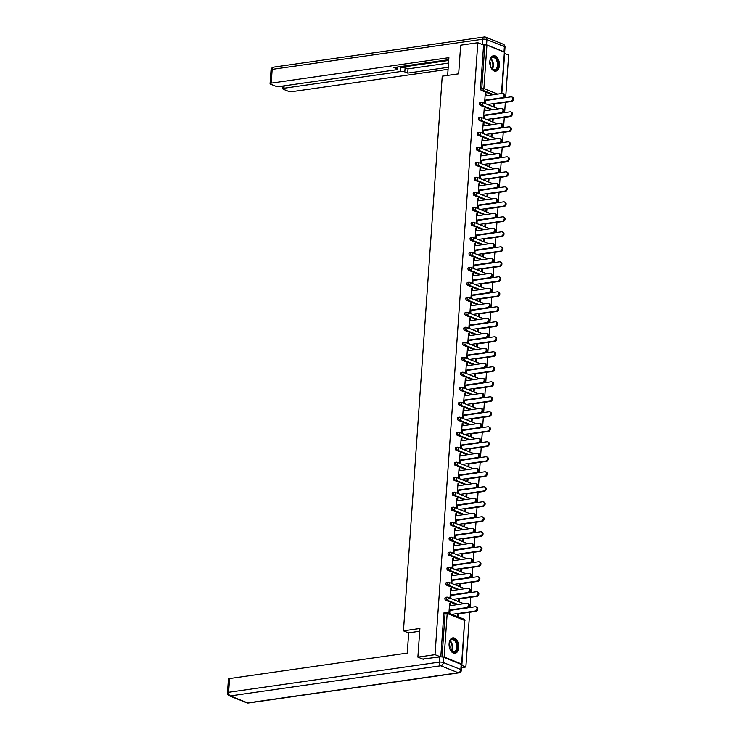 <?xml version="1.0" encoding="UTF-8"?>
<svg xmlns="http://www.w3.org/2000/svg" width="740" height="740" viewBox="0 0 740 740"><rect width="100%" height="100%" fill="white"/><g stroke="black" fill="none" stroke-linecap="round" stroke-linejoin="round"><path stroke-width="1.11" d="M458.726 647.537A7.788 4.764 81.8 0 0 452.806 637.899A7.788 4.764 81.8 0 0 449.097 643.68A7.788 4.764 81.8 0 0 455.017 653.318A7.788 4.764 81.8 0 0 458.726 647.537M499.435 65.379A7.788 4.764 81.8 0 0 493.515 55.741A7.788 4.764 81.8 0 0 489.806 61.522A7.788 4.764 81.8 0 0 495.726 71.16A7.788 4.764 81.8 0 0 499.435 65.379M461.64 667.637L465.867 667.027L469.697 612.258M470.029 607.485L470.742 597.254M471.075 592.49L471.787 582.26M472.129 577.496L472.842 567.265M473.175 562.502L473.887 552.271M474.22 547.508L474.941 537.277M475.274 532.504L475.987 522.274M476.32 517.51L477.032 507.279M477.365 502.516L478.086 492.285M478.419 487.521L479.132 477.291M479.465 472.527L480.177 462.296M480.51 457.524L481.231 447.293M481.564 442.529L482.276 432.299M482.61 427.535L483.331 417.305M483.664 412.541L484.376 402.31M484.709 397.537L485.421 387.316M485.755 382.543L486.476 372.312M486.809 367.549L487.521 357.318M487.854 352.555L488.566 342.324M488.899 337.56L489.621 327.33M489.954 322.557L490.666 312.336M490.999 307.562L491.712 297.332M492.045 292.568L492.766 282.338M493.099 277.574L493.811 267.344M494.144 262.58L494.866 252.349M495.199 247.576L495.911 237.346M496.244 232.582L496.956 222.352M497.289 217.588L498.011 207.357M498.344 202.594L499.056 192.363M499.389 187.599L500.101 177.369M500.434 172.596L501.156 162.365M501.489 157.602L502.201 147.371M502.534 142.607L503.246 132.377M503.579 127.613L504.301 117.383M504.634 112.619L505.346 102.388M505.679 97.615L508.658 55.075L504.634 53.456M423.243 659.285L417.878 657.139L419.885 628.491L403.448 630.841L408.665 632.931M403.448 630.841L442.233 76.174L458.671 73.824L460.668 45.177L477.818 42.717L483.581 45.029L480.538 88.578L481.786 88.393L484.839 44.853L483.581 45.029M484.839 44.853L486.929 45.057L504.708 52.318L501.831 93.508M417.878 657.139L435.018 654.678L477.818 42.717M465.867 667.027L461.788 665.399M461.519 664.511L461.594 664.002L444.139 657.009L441.392 656.907M440.522 656.88L435.018 654.678M485.625 100.113L485.431 102.934L484.626 102.62L485.264 93.481L486.069 93.804L485.237 93.925M493.432 103.656L493.266 106.079L494.061 106.394L494.237 103.979M485.93 95.784L486.069 93.804M456.839 604.719L445.711 600.26A1.499 0.916 -98.2 0 1 444.888 598.447A1.499 0.916 -98.2 0 1 445.6 597.337L446.849 597.152A1.499 0.916 -98.2 0 1 447.164 597.199A1.499 1.119 -68.2 0 1 447.617 597.245A1.499 1.499 0 0 0 446.849 597.152A1.499 0.916 -98.2 0 0 446.137 598.262A1.499 0.916 81.8 0 0 446.96 600.075L445.711 600.26M440.8 656.88L443.834 613.442A1.499 0.916 -98.2 0 1 444.546 612.332L445.804 612.147A1.499 0.916 -98.2 0 1 446.109 612.193A1.499 1.119 -68.2 0 1 446.572 612.239A1.499 1.499 0 0 0 445.804 612.147A1.499 0.916 -98.2 0 0 445.092 613.266L443.834 613.442M492.488 94.85L481.361 90.391A1.499 0.916 -98.2 0 1 480.538 88.578M451.326 590.659L451.465 588.679L450.66 588.356L450.022 597.495L450.827 597.809L451.021 594.988M458.828 598.53L458.661 600.945L459.457 601.269L459.632 598.854M458.93 574.721L447.802 570.263A1.499 0.916 -98.2 0 1 446.979 568.449A1.499 0.916 -98.2 0 1 447.691 567.34L448.949 567.164A1.499 0.916 -98.2 0 1 449.263 567.201A1.499 1.119 -68.2 0 1 449.717 567.256A1.499 1.499 0 0 0 448.949 567.164A1.499 0.916 -98.2 0 0 448.237 568.274A1.499 0.916 81.8 0 0 449.06 570.087L447.802 570.263M453.426 560.67L453.565 558.691L452.76 558.367L452.121 567.497L452.926 567.821L453.121 564.99M460.928 568.533L460.752 570.956L461.557 571.28L461.723 568.857M461.029 544.732L449.901 540.274A1.499 0.916 -98.2 0 1 449.078 538.461A1.499 0.916 -98.2 0 1 449.791 537.351L451.039 537.166A1.499 0.916 -98.2 0 1 451.354 537.212A1.499 1.119 -68.2 0 1 451.816 537.259A1.499 1.499 0 0 0 451.039 537.166A1.499 0.916 -98.2 0 0 450.327 538.285A1.499 0.916 81.8 0 0 451.15 540.098L449.901 540.274M455.516 530.673L455.655 528.693L454.86 528.369L454.221 537.508L455.017 537.823L455.22 535.002M463.018 538.544L462.852 540.968L463.656 541.282L463.823 538.868M463.129 514.735L452.001 510.286A1.499 0.916 -98.2 0 1 451.178 508.473A1.499 0.916 -98.2 0 1 451.89 507.353L453.139 507.178A1.499 0.916 -98.2 0 1 453.454 507.215A1.499 1.119 -68.2 0 1 453.907 507.27A1.499 1.499 0 0 0 453.139 507.178A1.499 0.916 -98.2 0 0 452.427 508.288A1.499 0.916 81.8 0 0 453.25 510.101L452.001 510.286M457.616 500.684L457.755 498.704L456.95 498.381L456.312 507.51L457.117 507.834L457.311 505.004M465.118 508.556L464.951 510.97L465.756 511.294L465.923 508.87M465.229 484.746L454.101 480.288A1.499 0.916 -98.2 0 1 453.269 478.475A1.499 0.916 -98.2 0 1 453.981 477.365L455.239 477.189A1.499 0.916 -98.2 0 1 455.553 477.226A1.499 1.119 -68.2 0 1 456.007 477.282A1.499 1.499 0 0 0 455.239 477.189A1.499 0.916 -98.2 0 0 454.526 478.299A1.499 0.916 81.8 0 0 455.35 480.112L454.101 480.288M459.716 470.686L459.855 468.707L459.05 468.392L458.411 477.522L459.216 477.846L459.411 475.015M467.218 478.558L467.051 480.982L467.846 481.296L468.022 478.882M467.319 454.758L456.192 450.299A1.499 0.916 -98.2 0 1 455.368 448.486A1.499 0.916 -98.2 0 1 456.081 447.376L457.339 447.191A1.499 0.916 -98.2 0 1 457.644 447.238A1.499 1.119 -68.2 0 1 458.106 447.284A1.499 1.499 0 0 0 457.339 447.191A1.499 0.916 -98.2 0 0 456.626 448.301A1.499 0.916 81.8 0 0 457.45 450.114L456.192 450.299M461.815 440.698L461.954 438.718L461.15 438.394L460.511 447.524L461.307 447.848L461.51 445.027M469.317 448.57L469.142 450.984L469.946 451.308L470.113 448.884M469.419 424.76L458.291 420.302A1.499 0.916 -98.2 0 1 457.468 418.489A1.499 0.916 -98.2 0 1 458.18 417.379L459.429 417.203A1.499 0.916 -98.2 0 1 459.743 417.24A1.499 1.119 -68.2 0 1 460.206 417.295A1.499 1.499 0 0 0 459.429 417.203A1.499 0.916 -98.2 0 0 458.717 418.313A1.499 0.916 81.8 0 0 459.54 420.126L458.291 420.302M463.906 410.709L464.045 408.73L463.249 408.406L462.611 417.536L463.407 417.86L463.61 415.029M471.408 418.572L471.241 420.995L472.046 421.319L472.213 418.896M471.519 394.772L460.391 390.313A1.499 0.916 -98.2 0 1 459.568 388.5A1.499 0.916 -98.2 0 1 460.28 387.39L461.529 387.205A1.499 0.916 -98.2 0 1 461.843 387.251A1.499 1.119 -68.2 0 1 462.296 387.298A1.499 1.499 0 0 0 461.529 387.205A1.499 0.916 -98.2 0 0 460.817 388.324A1.499 0.916 81.8 0 0 461.64 390.137L460.391 390.313M466.006 380.712L466.144 378.732L465.34 378.408L464.702 387.547L465.506 387.862L465.7 385.041M473.507 388.583L473.341 391.007L474.146 391.321L474.312 388.907M473.618 364.774L462.482 360.325A1.499 0.916 -98.2 0 1 461.658 358.512A1.499 0.916 -98.2 0 1 462.371 357.392L463.629 357.216A1.499 0.916 -98.2 0 1 463.943 357.254A1.499 1.119 -68.2 0 1 464.396 357.309A1.499 1.499 0 0 0 463.629 357.216A1.499 0.916 -98.2 0 0 462.916 358.327A1.499 0.916 81.8 0 0 463.74 360.139L462.482 360.325M468.106 350.723L468.244 348.743L467.44 348.42L466.801 357.55L467.606 357.873L467.8 355.043M475.607 358.586L475.441 361.009L476.236 361.333L476.412 358.909M475.709 334.785L464.581 330.327A1.499 0.916 -98.2 0 1 463.758 328.514A1.499 0.916 -98.2 0 1 464.47 327.404L465.728 327.219A1.499 0.916 -98.2 0 1 466.034 327.265A1.499 1.119 -68.2 0 1 466.496 327.311A1.499 1.499 0 0 0 465.728 327.219A1.499 0.916 -98.2 0 0 465.007 328.338A1.499 0.916 81.8 0 0 465.839 330.151L464.581 330.327M470.196 320.725L470.335 318.746L469.539 318.431L468.901 327.561L469.697 327.885L469.9 325.054M477.707 328.597L477.531 331.021L478.336 331.335L478.502 328.921M477.809 304.797L466.681 300.338A1.499 0.916 -98.2 0 1 465.858 298.525A1.499 0.916 -98.2 0 1 466.57 297.406L467.819 297.23A1.499 0.916 -98.2 0 1 468.133 297.276A1.499 1.119 -68.2 0 1 468.587 297.323A1.499 1.499 0 0 0 467.819 297.23A1.499 0.916 -98.2 0 0 467.107 298.34A1.499 0.916 81.8 0 0 467.93 300.153L466.681 300.338M472.296 290.737L472.435 288.757L471.63 288.433L470.992 297.563L471.796 297.887L472 295.066M479.798 298.608L479.631 301.023L480.436 301.346L480.602 298.923M479.909 274.799L468.781 270.341A1.499 0.916 -98.2 0 1 467.957 268.528A1.499 0.916 -98.2 0 1 468.67 267.418L469.918 267.242A1.499 0.916 -98.2 0 1 470.233 267.279A1.499 1.119 -68.2 0 1 470.686 267.334A1.499 1.499 0 0 0 469.918 267.242A1.499 0.916 -98.2 0 0 469.206 268.352A1.499 0.916 81.8 0 0 470.029 270.165L468.781 270.341M474.396 260.739L474.534 258.76L473.73 258.445L473.091 267.575L473.896 267.899L474.09 265.068M481.897 268.611L481.731 271.034L482.526 271.358L482.702 268.935M482.008 244.811L470.871 240.352A1.499 0.916 -98.2 0 1 470.048 238.539A1.499 0.916 -98.2 0 1 470.76 237.429L472.018 237.244A1.499 0.916 -98.2 0 1 472.333 237.29A1.499 1.119 -68.2 0 1 472.786 237.337A1.499 1.499 0 0 0 472.018 237.244A1.499 0.916 -98.2 0 0 471.306 238.363A1.499 0.916 81.8 0 0 472.129 240.167L470.871 240.352M476.495 230.751L476.634 228.771L475.829 228.447L475.191 237.586L475.996 237.901L476.19 235.079M483.997 238.622L483.83 241.036L484.626 241.36L484.793 238.946M484.099 214.813L472.971 210.354A1.499 0.916 -98.2 0 1 472.148 208.551A1.499 0.916 -98.2 0 1 472.86 207.431L474.109 207.256A1.499 0.916 -98.2 0 1 474.423 207.293A1.499 1.119 -68.2 0 1 474.886 207.348A1.499 1.499 0 0 0 474.109 207.256A1.499 0.916 -98.2 0 0 473.397 208.365A1.499 0.916 81.8 0 0 474.229 210.179L472.971 210.354M478.586 200.762L478.724 198.783L477.929 198.459L477.291 207.589L478.086 207.912L478.29 205.082M486.097 208.625L485.921 211.048L486.726 211.372L486.892 208.948M486.199 184.824L475.071 180.366A1.499 0.916 -98.2 0 1 474.248 178.553A1.499 0.916 -98.2 0 1 474.96 177.443L476.209 177.258A1.499 0.916 -98.2 0 1 476.523 177.304A1.499 1.119 -68.2 0 1 476.976 177.35A1.499 1.499 0 0 0 476.209 177.258A1.499 0.916 -98.2 0 0 475.496 178.377A1.499 0.916 81.8 0 0 476.32 180.19L475.071 180.366M480.685 170.764L480.824 168.785L480.02 168.47L479.381 177.6L480.186 177.915L480.38 175.093M488.187 178.636L488.021 181.06L488.826 181.374L488.992 178.96M488.298 154.827L477.171 150.377A1.499 0.916 -98.2 0 1 476.338 148.564A1.499 0.916 -98.2 0 1 477.06 147.445L478.308 147.269A1.499 0.916 -98.2 0 1 478.623 147.306A1.499 1.119 -68.2 0 1 479.076 147.362A1.499 1.499 0 0 0 478.308 147.269A1.499 0.916 -98.2 0 0 477.596 148.379A1.499 0.916 81.8 0 0 478.419 150.192L477.171 150.377M482.785 140.776L482.924 138.796L482.119 138.472L481.481 147.602L482.286 147.926L482.48 145.096M490.287 148.648L490.121 151.062L490.916 151.386L491.092 148.962M490.389 124.838L479.261 120.379A1.499 0.916 -98.2 0 1 478.438 118.567A1.499 0.916 -98.2 0 1 479.15 117.457L480.408 117.281A1.499 0.916 -98.2 0 1 480.723 117.318A1.499 1.119 -68.2 0 1 481.176 117.373A1.499 1.499 0 0 0 480.408 117.281A1.499 0.916 -98.2 0 0 479.696 118.391A1.499 0.916 81.8 0 0 480.519 120.204L479.261 120.379M484.885 110.778L485.024 108.799L484.219 108.484L483.581 117.614L484.385 117.938L484.58 115.107M492.387 118.65L492.211 121.073L493.016 121.397L493.182 118.974M491.443 109.844L480.316 105.385A1.499 0.916 -98.2 0 1 479.492 103.572A1.499 0.916 -98.2 0 1 480.204 102.462L481.453 102.277A1.499 0.916 -98.2 0 1 481.768 102.324A1.499 1.119 -68.2 0 1 482.221 102.37A1.499 1.499 0 0 0 481.453 102.277A1.499 0.916 -98.2 0 0 480.741 103.397A1.499 0.916 81.8 0 0 481.564 105.21L480.316 105.385M491.332 133.644L491.166 136.067L491.971 136.391L492.137 133.968M483.83 125.781L483.969 123.802L483.174 123.478L482.526 132.608L483.331 132.932L483.535 130.101M489.344 139.832L478.216 135.374A1.499 0.916 -98.2 0 1 477.393 133.561A1.499 0.916 -98.2 0 1 478.105 132.451L479.354 132.275A1.499 0.916 -98.2 0 1 479.668 132.312A1.499 1.119 -68.2 0 1 480.121 132.368A1.499 1.499 0 0 0 479.354 132.275A1.499 0.916 -98.2 0 0 478.641 133.385A1.499 0.916 81.8 0 0 479.465 135.198L478.216 135.374M489.242 163.642L489.066 166.056L489.871 166.38L490.037 163.965M481.74 155.77L481.87 153.791L481.074 153.467L480.436 162.606L481.231 162.92L481.435 160.099M487.244 169.83L476.116 165.371A1.499 0.916 -98.2 0 1 475.293 163.559A1.499 0.916 -98.2 0 1 476.005 162.449L477.263 162.263A1.499 0.916 -98.2 0 1 477.568 162.31A1.499 1.119 -68.2 0 1 478.031 162.356A1.499 1.499 0 0 0 477.263 162.263A1.499 0.916 -98.2 0 0 476.551 163.374A1.499 0.916 81.8 0 0 477.374 165.187L476.116 165.371M487.142 193.63L486.976 196.054L487.771 196.378L487.947 193.954M479.64 185.758L479.779 183.779L478.974 183.465L478.336 192.594L479.141 192.918L479.335 190.088M485.153 199.819L474.026 195.36A1.499 0.916 -98.2 0 1 473.193 193.547A1.499 0.916 -98.2 0 1 473.905 192.437L475.163 192.261A1.499 0.916 -98.2 0 1 475.478 192.298A1.499 1.119 -68.2 0 1 475.931 192.354A1.499 1.499 0 0 0 475.163 192.261A1.499 0.916 -98.2 0 0 474.451 193.371A1.499 0.916 81.8 0 0 475.274 195.184L474.026 195.36M485.042 223.628L484.876 226.042L485.68 226.366L485.847 223.942M477.541 215.756L477.679 213.777L476.875 213.453L476.236 222.583L477.041 222.906L477.235 220.085M483.054 229.807L471.926 225.358A1.499 0.916 -98.2 0 1 471.103 223.545A1.499 0.916 -98.2 0 1 471.815 222.426L473.064 222.25A1.499 0.916 -98.2 0 1 473.378 222.287A1.499 1.119 -68.2 0 1 473.831 222.342A1.499 1.499 0 0 0 473.064 222.25A1.499 0.916 -98.2 0 0 472.351 223.36A1.499 0.916 81.8 0 0 473.175 225.173L471.926 225.358M482.943 253.617L482.776 256.04L483.581 256.354L483.747 253.94M475.441 245.745L475.579 243.765L474.784 243.451L474.146 252.581L474.941 252.904L475.145 250.074M480.954 259.805L469.826 255.346A1.499 0.916 -98.2 0 1 469.003 253.533A1.499 0.916 -98.2 0 1 469.715 252.423L470.964 252.238A1.499 0.916 -98.2 0 1 471.278 252.285A1.499 1.119 -68.2 0 1 471.741 252.331A1.499 1.499 0 0 0 470.964 252.238A1.499 0.916 -98.2 0 0 470.252 253.357A1.499 0.916 81.8 0 0 471.075 255.171L469.826 255.346M480.852 283.605L480.676 286.029L481.481 286.352L481.648 283.929M473.35 275.743L473.489 273.763L472.684 273.439L472.046 282.569L472.851 282.893L473.045 280.062M478.854 289.793L467.726 285.335A1.499 0.916 -98.2 0 1 466.903 283.531A1.499 0.916 -98.2 0 1 467.615 282.412L468.873 282.236A1.499 0.916 -98.2 0 1 469.188 282.273A1.499 1.119 -68.2 0 1 469.641 282.329A1.499 1.499 0 0 0 468.873 282.236A1.499 0.916 -98.2 0 0 468.161 283.346A1.499 0.916 81.8 0 0 468.984 285.159L467.726 285.335M478.752 313.603L478.586 316.026L479.381 316.341L479.557 313.927M471.25 305.731L471.389 303.752L470.585 303.428L469.946 312.567L470.751 312.881L470.945 310.06M476.763 319.791L465.636 315.332A1.499 0.916 -98.2 0 1 464.803 313.519A1.499 0.916 -98.2 0 1 465.525 312.41L466.774 312.225A1.499 0.916 -98.2 0 1 467.088 312.271A1.499 1.119 -68.2 0 1 467.541 312.317A1.499 1.499 0 0 0 466.774 312.225A1.499 0.916 -98.2 0 0 466.061 313.344A1.499 0.916 81.8 0 0 466.885 315.157L465.636 315.332M476.652 343.591L476.486 346.015L477.291 346.339L477.457 343.915M469.151 335.729L469.289 333.74L468.485 333.425L467.846 342.555L468.651 342.879L468.846 340.049M474.664 349.779L463.536 345.321A1.499 0.916 -98.2 0 1 462.713 343.508A1.499 0.916 -98.2 0 1 463.425 342.398L464.674 342.222A1.499 0.916 -98.2 0 1 464.988 342.259A1.499 1.119 -68.2 0 1 465.442 342.315A1.499 1.499 0 0 0 464.674 342.222A1.499 0.916 -98.2 0 0 463.962 343.332A1.499 0.916 81.8 0 0 464.785 345.145L463.536 345.321M474.562 373.589L474.386 376.003L475.191 376.327L475.358 373.904M467.051 365.717L467.19 363.738L466.394 363.414L465.756 372.544L466.552 372.868L466.755 370.046M472.564 379.777L461.436 375.319A1.499 0.916 -98.2 0 1 460.613 373.506A1.499 0.916 -98.2 0 1 461.325 372.387L462.574 372.211A1.499 0.916 -98.2 0 1 462.889 372.257A1.499 1.119 -68.2 0 1 463.351 372.303A1.499 1.499 0 0 0 462.574 372.211A1.499 0.916 -98.2 0 0 461.862 373.321A1.499 0.916 81.8 0 0 462.694 375.134L461.436 375.319M472.462 403.578L472.286 406.001L473.091 406.315L473.258 403.901M464.961 395.706L465.099 393.726L464.295 393.412L463.656 402.542L464.461 402.865L464.655 400.035M470.474 409.766L459.337 405.307A1.499 0.916 -98.2 0 1 458.513 403.494A1.499 0.916 -98.2 0 1 459.226 402.384L460.483 402.209A1.499 0.916 -98.2 0 1 460.798 402.246A1.499 1.119 -68.2 0 1 461.251 402.292A1.499 1.499 0 0 0 460.483 402.209A1.499 0.916 -98.2 0 0 459.771 403.319A1.499 0.916 81.8 0 0 460.595 405.132L459.337 405.307M470.363 433.575L470.196 435.99L470.992 436.313L471.167 433.89M462.861 425.704L463 423.724L462.195 423.4L461.557 432.53L462.361 432.854L462.556 430.023M468.374 439.754L457.246 435.305A1.499 0.916 -98.2 0 1 456.423 433.492A1.499 0.916 -98.2 0 1 457.135 432.373L458.384 432.197A1.499 0.916 -98.2 0 1 458.698 432.234A1.499 1.119 -68.2 0 1 459.151 432.289A1.499 1.499 0 0 0 458.384 432.197A1.499 0.916 -98.2 0 0 457.671 433.307A1.499 0.916 81.8 0 0 458.495 435.12L457.246 435.305M468.263 463.564L468.096 465.987L468.901 466.302L469.068 463.888M460.761 455.692L460.9 453.713L460.095 453.389L459.457 462.528L460.262 462.842L460.456 460.021M466.274 469.752L455.146 465.293A1.499 0.916 -98.2 0 1 454.323 463.481A1.499 0.916 -98.2 0 1 455.035 462.371L456.284 462.186A1.499 0.916 -98.2 0 1 456.599 462.232A1.499 1.119 -68.2 0 1 457.052 462.278A1.499 1.499 0 0 0 456.284 462.186A1.499 0.916 -98.2 0 0 455.572 463.305A1.499 0.916 81.8 0 0 456.395 465.118L455.146 465.293M466.172 493.552L465.996 495.976L466.801 496.299L466.968 493.876M458.661 485.69L458.8 483.71L458.005 483.387L457.366 492.516L458.162 492.84L458.365 490.01M464.174 499.74L453.046 495.282A1.499 0.916 -98.2 0 1 452.223 493.469A1.499 0.916 -98.2 0 1 452.936 492.359L454.194 492.183A1.499 0.916 -98.2 0 1 454.499 492.22A1.499 1.119 -68.2 0 1 454.961 492.276A1.499 1.499 0 0 0 454.194 492.183A1.499 0.916 -98.2 0 0 453.472 493.293A1.499 0.916 81.8 0 0 454.305 495.106L453.046 495.282M464.072 523.55L463.906 525.964L464.702 526.288L464.877 523.865M456.571 515.678L456.71 513.699L455.905 513.375L455.267 522.514L456.071 522.829L456.266 520.007M462.084 529.738L450.947 525.28A1.499 0.916 -98.2 0 1 450.124 523.467A1.499 0.916 -98.2 0 1 450.836 522.357L452.094 522.172A1.499 0.916 -98.2 0 1 452.408 522.218A1.499 1.119 -68.2 0 1 452.862 522.264A1.499 1.499 0 0 0 452.094 522.172A1.499 0.916 -98.2 0 0 451.382 523.282A1.499 0.916 81.8 0 0 452.205 525.095L450.947 525.28M461.973 553.538L461.806 555.962L462.611 556.286L462.778 553.862M454.471 545.667L454.61 543.687L453.805 543.373L453.167 552.502L453.971 552.826L454.166 549.996M459.984 559.727L448.856 555.268A1.499 0.916 -98.2 0 1 448.033 553.455A1.499 0.916 -98.2 0 1 448.745 552.345L449.994 552.17A1.499 0.916 -98.2 0 1 450.309 552.207A1.499 1.119 -68.2 0 1 450.762 552.262A1.499 1.499 0 0 0 449.994 552.17A1.499 0.916 -98.2 0 0 449.282 553.279A1.499 0.916 81.8 0 0 450.105 555.093L448.856 555.268M459.873 583.536L459.707 585.951L460.511 586.274L460.678 583.851M452.371 575.665L452.51 573.685L451.714 573.361L451.076 582.491L451.872 582.815L452.075 579.984M457.884 589.715L446.757 585.266A1.499 0.916 -98.2 0 1 445.933 583.453A1.499 0.916 -98.2 0 1 446.646 582.334L447.894 582.158A1.499 0.916 -98.2 0 1 448.209 582.195A1.499 1.119 -68.2 0 1 448.671 582.251A1.499 1.499 0 0 0 447.894 582.158A1.499 0.916 -98.2 0 0 447.182 583.268A1.499 0.916 81.8 0 0 448.005 585.081L446.757 585.266M457.783 613.525L457.607 615.948L458.411 616.263L458.578 613.849M450.281 605.653L450.42 603.673L449.615 603.35L448.977 612.489L449.772 612.803L449.976 609.982M485.024 108.799L484.191 108.919M483.969 123.802L483.137 123.922M482.924 138.796L482.091 138.917M481.87 153.791L481.037 153.911M480.824 168.785L479.992 168.905M479.779 183.779L478.947 183.899M478.724 198.783L477.892 198.903M477.679 213.777L476.847 213.897M476.634 228.771L475.802 228.891M475.579 243.765L474.747 243.886M474.534 258.76L473.702 258.88M473.489 273.763L472.657 273.883M472.435 288.757L471.602 288.877M471.389 303.752L470.557 303.872M470.335 318.746L469.502 318.866M469.289 333.74L468.457 333.86M468.244 348.743L467.412 348.864M467.19 363.738L466.357 363.858M466.144 378.732L465.312 378.852M465.099 393.726L464.267 393.846M464.045 408.73L463.212 408.841M463 423.724L462.167 423.844M461.954 438.718L461.122 438.839M460.9 453.713L460.067 453.833M459.855 468.707L459.022 468.827M458.8 483.71L457.968 483.821M457.755 498.704L456.922 498.825M456.71 513.699L455.877 513.819M455.655 528.693L454.822 528.813M454.61 543.687L453.777 543.808M453.565 558.691L452.732 558.802M452.51 573.685L451.678 573.805M451.465 588.679L450.632 588.799M450.42 603.673L449.578 603.794M503.154 93.49L503.949 93.814A2.248 1.674 111.8 0 1 504.81 96.089A2.248 1.674 111.8 0 1 502.969 98.069L502.164 97.745A2.248 1.674 -68.2 0 0 504.014 95.765A2.248 1.674 -68.2 0 0 503.154 93.49A2.248 1.674 -68.2 0 0 502.469 93.416L485.098 95.904M502.969 98.069L485.597 100.548M502.164 97.745L484.793 100.233M511.729 96.931L512.524 97.245A2.248 1.674 111.8 0 1 513.384 99.521A2.248 1.674 111.8 0 1 511.543 101.5L510.739 101.177A2.248 1.674 -68.2 0 0 512.58 99.206A2.248 1.674 -68.2 0 0 511.729 96.931A2.248 1.674 -68.2 0 0 511.044 96.848L503.376 97.948M487.53 104.497L510.739 101.177M493.404 104.1L511.543 101.5M490.611 58.849A6.743 4.116 -98.2 0 1 496.466 58.756A6.743 4.116 -98.2 0 1 497.373 68.228A6.743 4.116 -98.2 0 1 491.452 68.237A6.743 4.116 -98.2 0 1 490.241 59.746A6.743 4.116 -98.2 0 1 490.611 58.849M491.351 68.08A6.244 3.811 81.8 0 0 494.487 69.773A6.244 3.811 81.8 0 0 496.734 67.932A6.244 3.811 81.8 0 0 496.836 60.948A6.244 3.811 81.8 0 0 492.72 57.415A6.244 3.811 81.8 0 0 490.472 59.256A6.244 3.811 81.8 0 0 490.185 59.922M490.5 66.406A4.449 2.72 81.8 0 0 489.843 61.762M495.18 71.188A7.742 4.727 81.8 0 0 497.872 68.922A7.742 4.727 81.8 0 0 498.029 60.319A7.742 4.727 81.8 0 0 492.979 55.861M449.448 647.5A6.743 4.116 -98.2 0 1 449.532 641.904A6.743 4.116 -98.2 0 1 453.38 639.092A6.743 4.116 -98.2 0 1 457.117 643.893A6.743 4.116 -98.2 0 1 455.877 651.496A6.743 4.116 -98.2 0 1 450.743 650.395A6.743 4.116 -98.2 0 1 449.448 647.5M450.642 650.238A6.244 3.811 81.8 0 0 453.777 651.931A6.244 3.811 81.8 0 0 456.441 644.087A6.244 3.811 81.8 0 0 452.011 639.573A6.244 3.811 81.8 0 0 449.476 642.08M449.8 648.564A4.449 2.72 81.8 0 0 449.707 645.382A4.449 2.72 81.8 0 0 449.134 643.92M454.471 653.346A7.742 4.727 81.8 0 0 457.69 643.634A7.742 4.727 81.8 0 0 452.279 638.019M447.654 75.397L448.893 57.683L271.21 83.13A2.997 0.786 -176 0 0 270.072 83.666A2.997 0.786 -176 0 0 270.711 84.212L275.4 86.09A2.997 0.786 -176 0 0 279.6 86.487L396.224 69.782A2.997 0.786 -176 0 0 397.361 69.255A2.997 0.786 -176 0 0 396.723 68.709L396.834 67.118M448.755 59.681L393.828 67.543L396.723 68.709M486.559 44.816L504.023 51.809L504.384 46.62L486.929 39.627L486.559 44.816A2.997 0.786 -176 0 0 482.36 44.419L482.129 44.446M284.142 85.84L283.975 88.245A2.997 0.786 -176 0 0 282.837 88.772A2.997 0.786 -176 0 0 283.476 89.318L288.165 91.196A2.997 0.786 -176 0 0 292.365 91.603L448.079 69.301M404.808 71.947A2.997 0.786 -176 0 0 400.608 71.54L400.904 67.312A2.997 0.786 4 0 1 405.104 67.71L404.808 71.947L407.703 73.103L448.218 67.303M283.975 88.245L400.608 71.54M504.541 52.115A2.997 0.786 -176 0 0 504.023 51.809M400.904 67.312L448.699 60.467M405.104 67.71L407.999 68.876L448.514 63.076M407.999 68.876L407.703 73.103M419.691 631.248L408.674 632.82L407.259 653.106L229.576 678.552L228.614 692.298L439.171 662.143L439.532 656.954L422.725 659.072M461.187 664.344L443.732 657.361L443.371 662.55L460.826 669.534L461.187 664.344A2.997 0.786 4 0 1 461.825 664.89L461.464 670.079A2.997 0.786 -176 0 0 460.826 669.534A2.997 2.239 -68.2 0 1 458.273 672.762L440.818 665.769L230.26 695.924L247.715 702.917L458.273 672.762A2.997 1.832 81.8 0 0 458.902 672.845A2.997 2.997 0 0 0 461.464 670.079M246.809 702.815A2.997 2.997 0 0 0 248.344 703A2.997 1.832 81.8 0 1 247.715 702.917A2.997 2.239 111.8 0 1 246.809 702.815L229.345 695.822A2.997 2.239 -68.2 0 0 230.26 695.924A2.997 1.832 81.8 0 1 228.614 692.298A2.997 0.786 -176 0 0 227.476 692.834L228.438 679.089A2.997 0.786 4 0 1 229.576 678.552M439.532 656.954A2.997 0.786 4 0 1 443.732 657.361M502.099 108.493L502.904 108.808A2.248 1.674 111.8 0 1 503.764 111.083A2.248 1.674 111.8 0 1 501.914 113.063L501.119 112.739A2.248 1.674 -68.2 0 0 502.96 110.769A2.248 1.674 -68.2 0 0 502.099 108.493A2.248 1.674 -68.2 0 0 501.415 108.41L484.053 110.898M501.914 113.063L484.552 115.551M501.119 112.739L483.747 115.227M501.054 123.488L501.859 123.811A2.248 1.674 111.8 0 1 502.719 126.087A2.248 1.674 111.8 0 1 500.869 128.057L500.064 127.733A2.248 1.674 -68.2 0 0 501.914 125.763A2.248 1.674 -68.2 0 0 501.054 123.488A2.248 1.674 -68.2 0 0 500.37 123.413L482.998 125.902M500.869 128.057L483.498 130.545M500.064 127.733L482.702 130.222M500.009 138.482L500.804 138.805A2.248 1.674 111.8 0 1 501.665 141.081A2.248 1.674 111.8 0 1 499.824 143.051L499.019 142.728A2.248 1.674 -68.2 0 0 500.86 140.757A2.248 1.674 -68.2 0 0 500.009 138.482A2.248 1.674 -68.2 0 0 499.324 138.408L481.953 140.896M499.824 143.051L482.452 145.54M499.019 142.728L481.648 145.216M498.954 153.476L499.759 153.8A2.248 1.674 111.8 0 1 500.619 156.075A2.248 1.674 111.8 0 1 498.769 158.046L497.974 157.731A2.248 1.674 -68.2 0 0 499.815 155.751A2.248 1.674 -68.2 0 0 498.954 153.476A2.248 1.674 -68.2 0 0 498.27 153.402L480.898 155.89M498.769 158.046L481.398 160.534M497.974 157.731L480.602 160.219M497.909 168.47L498.714 168.794A2.248 1.674 111.8 0 1 499.565 171.07A2.248 1.674 111.8 0 1 497.724 173.049L496.919 172.725A2.248 1.674 -68.2 0 0 498.769 170.755A2.248 1.674 -68.2 0 0 497.909 168.47A2.248 1.674 -68.2 0 0 497.224 168.396L479.853 170.885M497.724 173.049L480.352 175.537M496.919 172.725L479.548 175.214M510.674 111.925L511.479 112.249A2.248 1.674 111.8 0 1 512.339 114.524A2.248 1.674 111.8 0 1 510.489 116.495L509.694 116.171A2.248 1.674 -68.2 0 0 511.534 114.201A2.248 1.674 -68.2 0 0 510.674 111.925A2.248 1.674 -68.2 0 0 509.99 111.851L502.321 112.942M486.485 119.501L509.694 116.171M492.35 119.094L510.489 116.495M509.629 126.919L510.434 127.243A2.248 1.674 111.8 0 1 511.285 129.519A2.248 1.674 111.8 0 1 509.444 131.489L508.639 131.165A2.248 1.674 -68.2 0 0 510.489 129.195A2.248 1.674 -68.2 0 0 509.629 126.919A2.248 1.674 -68.2 0 0 508.944 126.845L501.276 127.946M485.44 134.495L508.639 131.165M491.305 134.088L509.444 131.489M508.584 141.913L509.379 142.237A2.248 1.674 111.8 0 1 510.239 144.513A2.248 1.674 111.8 0 1 508.399 146.483L507.594 146.169A2.248 1.674 -68.2 0 0 509.435 144.189A2.248 1.674 -68.2 0 0 508.584 141.913A2.248 1.674 -68.2 0 0 507.899 141.84L500.231 142.94M484.385 149.489L507.594 146.169M490.259 149.082L508.399 146.483M507.529 156.908L508.334 157.232A2.248 1.674 111.8 0 1 509.194 159.507A2.248 1.674 111.8 0 1 507.344 161.487L506.549 161.163A2.248 1.674 -68.2 0 0 508.389 159.192A2.248 1.674 -68.2 0 0 507.529 156.908A2.248 1.674 -68.2 0 0 506.845 156.834L499.176 157.935M483.34 164.483L506.549 161.163M489.205 164.077L507.344 161.487M506.484 171.911L507.288 172.226A2.248 1.674 111.8 0 1 508.14 174.501A2.248 1.674 111.8 0 1 506.299 176.481L505.494 176.157A2.248 1.674 -68.2 0 0 507.344 174.187A2.248 1.674 -68.2 0 0 506.484 171.911A2.248 1.674 -68.2 0 0 505.799 171.828L498.131 172.929M482.295 179.478L505.494 176.157M488.16 179.08L506.299 176.481M496.864 183.474L497.659 183.788A2.248 1.674 111.8 0 1 498.52 186.064A2.248 1.674 111.8 0 1 496.679 188.043L495.874 187.72A2.248 1.674 -68.2 0 0 497.715 185.749A2.248 1.674 -68.2 0 0 496.864 183.474A2.248 1.674 -68.2 0 0 496.179 183.391L478.808 185.879M496.679 188.043L479.307 190.531M495.874 187.72L478.502 190.208M505.429 186.906L506.234 187.229A2.248 1.674 111.8 0 1 507.094 189.505A2.248 1.674 111.8 0 1 505.244 191.475L504.449 191.151A2.248 1.674 -68.2 0 0 506.29 189.181A2.248 1.674 -68.2 0 0 505.429 186.906A2.248 1.674 -68.2 0 0 504.745 186.832L497.077 187.923M481.24 194.481L504.449 191.151M487.114 194.074L505.244 191.475M495.809 198.468L496.614 198.792A2.248 1.674 111.8 0 1 497.474 201.067A2.248 1.674 111.8 0 1 495.624 203.038L494.82 202.714A2.248 1.674 -68.2 0 0 496.67 200.744A2.248 1.674 -68.2 0 0 495.809 198.468A2.248 1.674 -68.2 0 0 495.125 198.394L477.753 200.882M495.624 203.038L478.253 205.526M494.82 202.714L477.457 205.202M504.384 201.9L505.189 202.224A2.248 1.674 111.8 0 1 506.049 204.499A2.248 1.674 111.8 0 1 504.199 206.469L503.394 206.146A2.248 1.674 -68.2 0 0 505.244 204.175A2.248 1.674 -68.2 0 0 504.384 201.9A2.248 1.674 -68.2 0 0 503.7 201.826L496.031 202.927M480.195 209.476L503.394 206.146M486.06 209.069L504.199 206.469M494.764 213.462L495.56 213.786A2.248 1.674 111.8 0 1 496.42 216.062A2.248 1.674 111.8 0 1 494.579 218.032L493.774 217.708A2.248 1.674 -68.2 0 0 495.624 215.738A2.248 1.674 -68.2 0 0 494.764 213.462A2.248 1.674 -68.2 0 0 494.079 213.388L476.708 215.876M494.579 218.032L477.207 220.52M493.774 217.708L476.403 220.196M503.339 216.894L504.134 217.218A2.248 1.674 111.8 0 1 504.995 219.493A2.248 1.674 111.8 0 1 503.154 221.464L502.349 221.149A2.248 1.674 -68.2 0 0 504.199 219.169A2.248 1.674 -68.2 0 0 503.339 216.894A2.248 1.674 -68.2 0 0 502.654 216.82L494.986 217.921M479.141 224.47L502.349 221.149M485.015 224.063L503.154 221.464M493.71 228.457L494.514 228.78A2.248 1.674 111.8 0 1 495.375 231.056A2.248 1.674 111.8 0 1 493.524 233.026L492.729 232.712A2.248 1.674 -68.2 0 0 494.57 230.732A2.248 1.674 -68.2 0 0 493.71 228.457A2.248 1.674 -68.2 0 0 493.025 228.383L475.663 230.871M493.524 233.026L476.162 235.514M492.729 232.712L475.358 235.2M502.284 231.888L503.089 232.212A2.248 1.674 111.8 0 1 503.949 234.488A2.248 1.674 111.8 0 1 502.099 236.467L501.304 236.143A2.248 1.674 -68.2 0 0 503.145 234.173A2.248 1.674 -68.2 0 0 502.284 231.888A2.248 1.674 -68.2 0 0 501.6 231.814L493.932 232.915M478.096 239.464L501.304 236.143M483.96 239.057L502.099 236.467M492.664 243.451L493.469 243.775A2.248 1.674 111.8 0 1 494.329 246.05A2.248 1.674 111.8 0 1 492.479 248.03L491.674 247.706A2.248 1.674 -68.2 0 0 493.524 245.736A2.248 1.674 -68.2 0 0 492.664 243.451A2.248 1.674 -68.2 0 0 491.98 243.377L474.608 245.865M492.479 248.03L475.108 250.518M491.674 247.706L474.312 250.194M501.239 246.892L502.044 247.206A2.248 1.674 111.8 0 1 502.904 249.482A2.248 1.674 111.8 0 1 501.054 251.461L500.249 251.138A2.248 1.674 -68.2 0 0 502.099 249.167A2.248 1.674 -68.2 0 0 501.239 246.892A2.248 1.674 -68.2 0 0 500.555 246.809L492.886 247.909M477.05 254.458L500.249 251.138M482.915 254.061L501.054 251.461M491.619 258.454L492.415 258.769A2.248 1.674 111.8 0 1 493.275 261.044A2.248 1.674 111.8 0 1 491.434 263.024L490.629 262.7A2.248 1.674 -68.2 0 0 492.479 260.73A2.248 1.674 -68.2 0 0 491.619 258.454A2.248 1.674 -68.2 0 0 490.935 258.371L473.563 260.859M491.434 263.024L474.062 265.512M490.629 262.7L473.258 265.188M500.194 261.886L500.989 262.21A2.248 1.674 111.8 0 1 501.849 264.485A2.248 1.674 111.8 0 1 500.009 266.456L499.204 266.132A2.248 1.674 -68.2 0 0 501.045 264.161A2.248 1.674 -68.2 0 0 500.194 261.886A2.248 1.674 -68.2 0 0 499.509 261.812L491.841 262.904M475.996 269.462L499.204 266.132M481.87 269.055L500.009 266.456M490.565 273.449L491.369 273.772A2.248 1.674 111.8 0 1 492.23 276.048A2.248 1.674 111.8 0 1 490.38 278.018L489.584 277.694A2.248 1.674 -68.2 0 0 491.425 275.724A2.248 1.674 -68.2 0 0 490.565 273.449A2.248 1.674 -68.2 0 0 489.88 273.375L472.518 275.863M490.38 278.018L473.017 280.506M489.584 277.694L472.213 280.183M499.139 276.88L499.944 277.204A2.248 1.674 111.8 0 1 500.804 279.479A2.248 1.674 111.8 0 1 498.954 281.45L498.159 281.126A2.248 1.674 -68.2 0 0 500 279.156A2.248 1.674 -68.2 0 0 499.139 276.88A2.248 1.674 -68.2 0 0 498.455 276.806L490.787 277.907M474.951 284.456L498.159 281.126M480.815 284.049L498.954 281.45M489.519 288.443L490.324 288.767A2.248 1.674 111.8 0 1 491.184 291.042A2.248 1.674 111.8 0 1 489.334 293.012L488.529 292.689A2.248 1.674 -68.2 0 0 490.38 290.718A2.248 1.674 -68.2 0 0 489.519 288.443A2.248 1.674 -68.2 0 0 488.835 288.369L471.463 290.857M489.334 293.012L471.963 295.5M488.529 292.689L471.158 295.177M498.094 291.875L498.899 292.198A2.248 1.674 111.8 0 1 499.75 294.474A2.248 1.674 111.8 0 1 497.909 296.444L497.104 296.13A2.248 1.674 -68.2 0 0 498.954 294.15A2.248 1.674 -68.2 0 0 498.094 291.875A2.248 1.674 -68.2 0 0 497.41 291.8L489.741 292.901M473.905 299.45L497.104 296.13M479.77 299.043L497.909 296.444M488.474 303.437L489.27 303.761A2.248 1.674 111.8 0 1 490.13 306.036A2.248 1.674 111.8 0 1 488.289 308.007L487.484 307.692A2.248 1.674 -68.2 0 0 489.325 305.713A2.248 1.674 -68.2 0 0 488.474 303.437A2.248 1.674 -68.2 0 0 487.79 303.363L470.418 305.851M488.289 308.007L470.918 310.495M487.484 307.692L470.113 310.18M497.049 306.878L497.844 307.193A2.248 1.674 111.8 0 1 498.704 309.468A2.248 1.674 111.8 0 1 496.864 311.447L496.059 311.124A2.248 1.674 -68.2 0 0 497.9 309.154A2.248 1.674 -68.2 0 0 497.049 306.878A2.248 1.674 -68.2 0 0 496.364 306.795L488.696 307.896M472.851 314.445L496.059 311.124M478.724 314.038L496.864 311.447M487.42 318.44L488.224 318.755A2.248 1.674 111.8 0 1 489.085 321.031A2.248 1.674 111.8 0 1 487.235 323.01L486.439 322.686A2.248 1.674 -68.2 0 0 488.28 320.716A2.248 1.674 -68.2 0 0 487.42 318.44A2.248 1.674 -68.2 0 0 486.735 318.357L469.364 320.846M487.235 323.01L469.863 325.498M486.439 322.686L469.068 325.175M495.994 321.872L496.799 322.187A2.248 1.674 111.8 0 1 497.659 324.471A2.248 1.674 111.8 0 1 495.809 326.442L495.005 326.118A2.248 1.674 -68.2 0 0 496.855 324.148A2.248 1.674 -68.2 0 0 495.994 321.872A2.248 1.674 -68.2 0 0 495.31 321.789L487.641 322.89M471.806 329.439L495.005 326.118M477.67 329.041L495.809 326.442M486.374 333.435L487.179 333.749A2.248 1.674 111.8 0 1 488.03 336.025A2.248 1.674 111.8 0 1 486.189 338.004L485.385 337.68A2.248 1.674 -68.2 0 0 487.235 335.71A2.248 1.674 -68.2 0 0 486.374 333.435A2.248 1.674 -68.2 0 0 485.69 333.351L468.318 335.84M486.189 338.004L468.818 340.493M485.385 337.68L468.013 340.169M494.949 336.867L495.745 337.19A2.248 1.674 111.8 0 1 496.605 339.466A2.248 1.674 111.8 0 1 494.764 341.436L493.959 341.112A2.248 1.674 -68.2 0 0 495.809 339.142A2.248 1.674 -68.2 0 0 494.949 336.867A2.248 1.674 -68.2 0 0 494.265 336.793L486.596 337.884M470.76 344.442L493.959 341.112M476.625 344.035L494.764 341.436M485.329 348.429L486.125 348.753A2.248 1.674 111.8 0 1 486.985 351.028A2.248 1.674 111.8 0 1 485.144 352.999L484.339 352.675A2.248 1.674 -68.2 0 0 486.18 350.704A2.248 1.674 -68.2 0 0 485.329 348.429A2.248 1.674 -68.2 0 0 484.645 348.355L467.273 350.843M485.144 352.999L467.773 355.487M484.339 352.675L466.968 355.163M493.895 351.861L494.699 352.185A2.248 1.674 111.8 0 1 495.56 354.46A2.248 1.674 111.8 0 1 493.71 356.43L492.914 356.116A2.248 1.674 -68.2 0 0 494.755 354.136A2.248 1.674 -68.2 0 0 493.895 351.861A2.248 1.674 -68.2 0 0 493.21 351.787L485.542 352.887M469.706 359.437L492.914 356.116M475.579 359.029L493.71 356.43M484.274 363.423L485.079 363.747A2.248 1.674 111.8 0 1 485.94 366.022A2.248 1.674 111.8 0 1 484.09 367.993L483.285 367.678A2.248 1.674 -68.2 0 0 485.135 365.699A2.248 1.674 -68.2 0 0 484.274 363.423A2.248 1.674 -68.2 0 0 483.59 363.349L466.219 365.838M484.09 367.993L466.718 370.481M483.285 367.678L465.923 370.157M492.849 366.855L493.654 367.179A2.248 1.674 111.8 0 1 494.514 369.454A2.248 1.674 111.8 0 1 492.664 371.425L491.86 371.11A2.248 1.674 -68.2 0 0 493.71 369.131A2.248 1.674 -68.2 0 0 492.849 366.855A2.248 1.674 -68.2 0 0 492.165 366.781L484.497 367.882M468.661 374.431L491.86 371.11M474.525 374.024L492.664 371.425M483.229 378.418L484.025 378.741A2.248 1.674 111.8 0 1 484.885 381.017A2.248 1.674 111.8 0 1 483.044 382.987L482.24 382.673A2.248 1.674 -68.2 0 0 484.09 380.693A2.248 1.674 -68.2 0 0 483.229 378.418A2.248 1.674 -68.2 0 0 482.545 378.344L465.173 380.832M483.044 382.987L465.673 385.475M482.24 382.673L464.868 385.161M491.804 381.858L492.599 382.173A2.248 1.674 111.8 0 1 493.46 384.449A2.248 1.674 111.8 0 1 491.619 386.428L490.814 386.104A2.248 1.674 -68.2 0 0 492.664 384.134A2.248 1.674 -68.2 0 0 491.804 381.858A2.248 1.674 -68.2 0 0 491.12 381.775L483.451 382.876M467.606 389.425L490.814 386.104M473.48 389.027L491.619 386.428M482.175 393.421L482.98 393.736A2.248 1.674 111.8 0 1 483.84 396.011A2.248 1.674 111.8 0 1 481.99 397.99L481.194 397.667A2.248 1.674 -68.2 0 0 483.035 395.697A2.248 1.674 -68.2 0 0 482.175 393.421A2.248 1.674 -68.2 0 0 481.49 393.338L464.128 395.826M481.99 397.99L464.628 400.479M481.194 397.667L463.823 400.155M490.75 396.853L491.554 397.167A2.248 1.674 111.8 0 1 492.415 399.452A2.248 1.674 111.8 0 1 490.565 401.422L489.769 401.099A2.248 1.674 -68.2 0 0 491.61 399.128A2.248 1.674 -68.2 0 0 490.75 396.853A2.248 1.674 -68.2 0 0 490.065 396.769L482.397 397.87M466.561 404.419L489.769 401.099M472.425 404.022L490.565 401.422M481.13 408.415L481.934 408.73A2.248 1.674 111.8 0 1 482.795 411.014A2.248 1.674 111.8 0 1 480.945 412.985L480.14 412.661A2.248 1.674 -68.2 0 0 481.99 410.691A2.248 1.674 -68.2 0 0 481.13 408.415A2.248 1.674 -68.2 0 0 480.445 408.332L463.074 410.82M480.945 412.985L463.573 415.473M480.14 412.661L462.778 415.149M489.704 411.847L490.509 412.171A2.248 1.674 111.8 0 1 491.36 414.446A2.248 1.674 111.8 0 1 489.519 416.417L488.715 416.093A2.248 1.674 -68.2 0 0 490.565 414.123A2.248 1.674 -68.2 0 0 489.704 411.847A2.248 1.674 -68.2 0 0 489.02 411.773L481.352 412.865M465.516 419.423L488.715 416.093M471.38 419.016L489.519 416.417M480.084 423.41L480.88 423.733A2.248 1.674 111.8 0 1 481.74 426.009A2.248 1.674 111.8 0 1 479.899 427.979L479.095 427.655A2.248 1.674 -68.2 0 0 480.945 425.685A2.248 1.674 -68.2 0 0 480.084 423.41A2.248 1.674 -68.2 0 0 479.4 423.336L462.028 425.824M479.899 427.979L462.528 430.467M479.095 427.655L461.723 430.144M488.659 426.841L489.454 427.165A2.248 1.674 111.8 0 1 490.315 429.44A2.248 1.674 111.8 0 1 488.474 431.411L487.669 431.096A2.248 1.674 -68.2 0 0 489.51 429.117A2.248 1.674 -68.2 0 0 488.659 426.841A2.248 1.674 -68.2 0 0 487.974 426.767L480.306 427.868M464.461 434.417L487.669 431.096M470.335 434.01L488.474 431.411M479.03 438.404L479.835 438.728A2.248 1.674 111.8 0 1 480.695 441.003A2.248 1.674 111.8 0 1 478.845 442.973L478.049 442.659A2.248 1.674 -68.2 0 0 479.89 440.679A2.248 1.674 -68.2 0 0 479.03 438.404A2.248 1.674 -68.2 0 0 478.345 438.33L460.983 440.818M478.845 442.973L461.483 445.462M478.049 442.659L460.678 445.147M487.605 441.836L488.409 442.159A2.248 1.674 111.8 0 1 489.27 444.435A2.248 1.674 111.8 0 1 487.42 446.405L486.624 446.091A2.248 1.674 -68.2 0 0 488.465 444.111A2.248 1.674 -68.2 0 0 487.605 441.836A2.248 1.674 -68.2 0 0 486.92 441.762L479.252 442.862M463.416 449.411L486.624 446.091M469.28 449.004L487.42 446.405M477.985 453.398L478.789 453.722A2.248 1.674 111.8 0 1 479.64 455.997A2.248 1.674 111.8 0 1 477.799 457.968L476.995 457.653A2.248 1.674 -68.2 0 0 478.845 455.674A2.248 1.674 -68.2 0 0 477.985 453.398A2.248 1.674 -68.2 0 0 477.3 453.324L459.929 455.812M477.799 457.968L460.428 460.456M476.995 457.653L459.623 460.141M486.559 456.839L487.364 457.154A2.248 1.674 111.8 0 1 488.215 459.429A2.248 1.674 111.8 0 1 486.374 461.409L485.57 461.085A2.248 1.674 -68.2 0 0 487.42 459.115A2.248 1.674 -68.2 0 0 486.559 456.839A2.248 1.674 -68.2 0 0 485.875 456.756L478.207 457.857M462.371 464.406L485.57 461.085M468.235 464.008L486.374 461.409M476.939 468.401L477.735 468.716A2.248 1.674 111.8 0 1 478.595 470.992A2.248 1.674 111.8 0 1 476.754 472.971L475.95 472.647A2.248 1.674 -68.2 0 0 477.79 470.677A2.248 1.674 -68.2 0 0 476.939 468.401A2.248 1.674 -68.2 0 0 476.255 468.318L458.883 470.807M476.754 472.971L459.383 475.459M475.95 472.647L458.578 475.135M485.514 471.833L486.31 472.157A2.248 1.674 111.8 0 1 487.17 474.433A2.248 1.674 111.8 0 1 485.329 476.403L484.524 476.079A2.248 1.674 -68.2 0 0 486.365 474.109A2.248 1.674 -68.2 0 0 485.514 471.833A2.248 1.674 -68.2 0 0 484.829 471.759L477.161 472.851M461.316 479.4L484.524 476.079M467.19 479.002L485.329 476.403M475.885 483.396L476.69 483.72A2.248 1.674 111.8 0 1 477.55 485.995A2.248 1.674 111.8 0 1 475.7 487.965L474.904 487.641A2.248 1.674 -68.2 0 0 476.745 485.671A2.248 1.674 -68.2 0 0 475.885 483.396A2.248 1.674 -68.2 0 0 475.2 483.322L457.829 485.801M475.7 487.965L458.328 490.454M474.904 487.641L457.533 490.13M484.46 486.827L485.264 487.151A2.248 1.674 111.8 0 1 486.125 489.427A2.248 1.674 111.8 0 1 484.274 491.397L483.47 491.073A2.248 1.674 -68.2 0 0 485.32 489.103A2.248 1.674 -68.2 0 0 484.46 486.827A2.248 1.674 -68.2 0 0 483.775 486.754L476.107 487.845M460.271 494.403L483.47 491.073M466.135 493.996L484.274 491.397M474.84 498.39L475.644 498.714A2.248 1.674 111.8 0 1 476.495 500.989A2.248 1.674 111.8 0 1 474.654 502.96L473.85 502.636A2.248 1.674 -68.2 0 0 475.7 500.666A2.248 1.674 -68.2 0 0 474.84 498.39A2.248 1.674 -68.2 0 0 474.155 498.316L456.784 500.804M474.654 502.96L457.283 505.448M473.85 502.636L456.478 505.124M483.414 501.822L484.21 502.146A2.248 1.674 111.8 0 1 485.07 504.421A2.248 1.674 111.8 0 1 483.229 506.391L482.424 506.077A2.248 1.674 -68.2 0 0 484.274 504.097A2.248 1.674 -68.2 0 0 483.414 501.822A2.248 1.674 -68.2 0 0 482.73 501.748L475.062 502.849M459.226 509.398L482.424 506.077M465.09 508.99L483.229 506.391M473.785 513.384L474.59 513.708A2.248 1.674 111.8 0 1 475.45 515.984A2.248 1.674 111.8 0 1 473.609 517.954L472.805 517.639A2.248 1.674 -68.2 0 0 474.645 515.66A2.248 1.674 -68.2 0 0 473.785 513.384A2.248 1.674 -68.2 0 0 473.11 513.31L455.738 515.798M473.609 517.954L456.238 520.442M472.805 517.639L455.433 520.127M482.36 516.816L483.165 517.14A2.248 1.674 111.8 0 1 484.025 519.415A2.248 1.674 111.8 0 1 482.175 521.385L481.379 521.071A2.248 1.674 -68.2 0 0 483.22 519.091A2.248 1.674 -68.2 0 0 482.36 516.816A2.248 1.674 -68.2 0 0 481.675 516.742L474.007 517.843M458.171 524.392L481.379 521.071M464.045 523.985L482.175 521.385M472.74 528.379L473.545 528.702A2.248 1.674 111.8 0 1 474.405 530.978A2.248 1.674 111.8 0 1 472.555 532.948L471.75 532.634A2.248 1.674 -68.2 0 0 473.6 530.654A2.248 1.674 -68.2 0 0 472.74 528.379A2.248 1.674 -68.2 0 0 472.055 528.304L454.684 530.793M472.555 532.948L455.183 535.436M471.75 532.634L454.388 535.122M481.315 531.82L482.119 532.134A2.248 1.674 111.8 0 1 482.98 534.409A2.248 1.674 111.8 0 1 481.13 536.389L480.325 536.065A2.248 1.674 -68.2 0 0 482.175 534.095A2.248 1.674 -68.2 0 0 481.315 531.82A2.248 1.674 -68.2 0 0 480.63 531.736L472.962 532.837M457.126 539.386L480.325 536.065M462.99 538.988L481.13 536.389M471.695 543.382L472.49 543.697A2.248 1.674 111.8 0 1 473.35 545.972A2.248 1.674 111.8 0 1 471.51 547.952L470.705 547.628A2.248 1.674 -68.2 0 0 472.555 545.658A2.248 1.674 -68.2 0 0 471.695 543.382A2.248 1.674 -68.2 0 0 471.01 543.299L453.639 545.787M471.51 547.952L454.138 550.44M470.705 547.628L453.333 550.116M480.269 546.814L481.065 547.138A2.248 1.674 111.8 0 1 481.925 549.413A2.248 1.674 111.8 0 1 480.084 551.383L479.279 551.06A2.248 1.674 -68.2 0 0 481.13 549.089A2.248 1.674 -68.2 0 0 480.269 546.814A2.248 1.674 -68.2 0 0 479.585 546.74L471.917 547.831M456.071 554.39L479.279 551.06M461.945 553.982L480.084 551.383M470.64 558.376L471.445 558.7A2.248 1.674 111.8 0 1 472.305 560.976A2.248 1.674 111.8 0 1 470.455 562.946L469.66 562.622A2.248 1.674 -68.2 0 0 471.5 560.652A2.248 1.674 -68.2 0 0 470.64 558.376A2.248 1.674 -68.2 0 0 469.956 558.302L452.593 560.781M470.455 562.946L453.093 565.434M469.66 562.622L452.288 565.11M479.215 561.808L480.02 562.132A2.248 1.674 111.8 0 1 480.88 564.407A2.248 1.674 111.8 0 1 479.03 566.377L478.234 566.054A2.248 1.674 -68.2 0 0 480.075 564.084A2.248 1.674 -68.2 0 0 479.215 561.808A2.248 1.674 -68.2 0 0 478.53 561.734L470.862 562.826M455.026 569.384L478.234 566.054M460.891 568.977L479.03 566.377M469.595 573.37L470.4 573.694A2.248 1.674 111.8 0 1 471.26 575.97A2.248 1.674 111.8 0 1 469.41 577.94L468.605 577.616A2.248 1.674 -68.2 0 0 470.455 575.646A2.248 1.674 -68.2 0 0 469.595 573.37A2.248 1.674 -68.2 0 0 468.91 573.297L451.539 575.785M469.41 577.94L452.038 580.428M468.605 577.616L451.243 580.105M478.17 576.802L478.974 577.126A2.248 1.674 111.8 0 1 479.825 579.402A2.248 1.674 111.8 0 1 477.985 581.372L477.18 581.057A2.248 1.674 -68.2 0 0 479.03 579.078A2.248 1.674 -68.2 0 0 478.17 576.802A2.248 1.674 -68.2 0 0 477.485 576.728L469.817 577.829M453.981 584.378L477.18 581.057M459.845 583.971L477.985 581.372M468.55 588.365L469.345 588.688A2.248 1.674 111.8 0 1 470.205 590.964A2.248 1.674 111.8 0 1 468.365 592.934L467.56 592.62A2.248 1.674 -68.2 0 0 469.41 590.64A2.248 1.674 -68.2 0 0 468.55 588.365A2.248 1.674 -68.2 0 0 467.865 588.291L450.493 590.779M468.365 592.934L450.993 595.423M467.56 592.62L450.188 595.108M477.124 591.797L477.92 592.12A2.248 1.674 111.8 0 1 478.78 594.396A2.248 1.674 111.8 0 1 476.939 596.375L476.135 596.052A2.248 1.674 -68.2 0 0 477.975 594.072A2.248 1.674 -68.2 0 0 477.124 591.797A2.248 1.674 -68.2 0 0 476.44 591.723L468.772 592.823M452.926 599.372L476.135 596.052M458.8 598.965L476.939 596.375M467.495 603.359L468.3 603.683A2.248 1.674 111.8 0 1 469.16 605.958A2.248 1.674 111.8 0 1 467.31 607.938L466.514 607.614A2.248 1.674 -68.2 0 0 468.355 605.635A2.248 1.674 -68.2 0 0 467.495 603.359A2.248 1.674 -68.2 0 0 466.811 603.285L449.448 605.773M467.31 607.938L449.948 610.417M466.514 607.614L449.143 610.102M476.07 606.8L476.875 607.115A2.248 1.674 111.8 0 1 477.735 609.39A2.248 1.674 111.8 0 1 475.885 611.37L475.089 611.046A2.248 1.674 -68.2 0 0 476.93 609.076A2.248 1.674 -68.2 0 0 476.07 606.8A2.248 1.674 -68.2 0 0 475.385 606.717L467.717 607.817M451.881 614.366L475.089 611.046M457.746 613.969L475.885 611.37M486.929 45.057L483.886 88.597L497.641 94.109M501.489 93.555L504.393 52.041M493.747 94.665L482.61 90.206A1.499 0.916 81.8 0 1 481.786 88.393L483.886 88.597A1.499 1.119 111.8 0 1 482.61 90.206L481.361 90.391M461.594 664.002L464.646 620.453L447.182 613.469L444.139 657.009M442.039 656.805L445.092 613.266L447.182 613.469A1.499 1.119 -68.2 0 0 446.572 612.239L464.026 619.232A1.499 1.119 -68.2 0 1 464.646 620.453L461.917 664.279M492.692 109.659L481.564 105.21A1.499 1.119 111.8 0 0 482.841 103.6A1.499 1.119 -68.2 0 0 482.221 102.37L498.39 108.845M491.647 124.662L480.519 120.204A1.499 1.119 111.8 0 0 481.796 118.594A1.499 1.119 -68.2 0 0 481.176 117.373L497.335 123.839M490.592 139.656L479.465 135.198A1.499 1.119 111.8 0 0 480.741 133.588A1.499 1.119 -68.2 0 0 480.121 132.368L496.29 138.843M489.547 154.651L478.419 150.192A1.499 1.119 111.8 0 0 479.696 148.583A1.499 1.119 -68.2 0 0 479.076 147.362L495.245 153.837M488.502 169.645L477.374 165.187A1.499 1.119 111.8 0 0 478.641 163.577A1.499 1.119 -68.2 0 0 478.031 162.356L494.191 168.831M487.447 184.639L476.32 180.19A1.499 1.119 111.8 0 0 477.596 178.581A1.499 1.119 -68.2 0 0 476.976 177.35L493.145 183.825M486.402 199.643L475.274 195.184A1.499 1.119 111.8 0 0 476.551 193.575A1.499 1.119 -68.2 0 0 475.931 192.354L492.1 198.829M485.357 214.637L474.229 210.179A1.499 1.119 111.8 0 0 475.496 208.569A1.499 1.119 -68.2 0 0 474.886 207.348L491.046 213.823M484.302 229.631L473.175 225.173A1.499 1.119 111.8 0 0 474.451 223.563A1.499 1.119 -68.2 0 0 473.831 222.342L490 228.817M483.257 244.625L472.129 240.167A1.499 1.119 111.8 0 0 473.406 238.558A1.499 1.119 -68.2 0 0 472.786 237.337L488.955 243.811M482.212 259.629L471.075 255.171A1.499 1.119 111.8 0 0 472.351 253.561A1.499 1.119 -68.2 0 0 471.741 252.331L487.901 258.806M481.157 274.623L470.029 270.165A1.499 1.119 111.8 0 0 471.306 268.555A1.499 1.119 -68.2 0 0 470.686 267.334L486.855 273.809M480.112 289.618L468.984 285.159A1.499 1.119 111.8 0 0 470.261 283.55A1.499 1.119 -68.2 0 0 469.641 282.329L485.801 288.804M479.058 304.612L467.93 300.153A1.499 1.119 111.8 0 0 469.206 298.544A1.499 1.119 -68.2 0 0 468.587 297.323L484.755 303.798M478.012 319.606L466.885 315.157A1.499 1.119 111.8 0 0 468.161 313.538A1.499 1.119 -68.2 0 0 467.541 312.317L483.71 318.792M476.967 334.61L465.839 330.151A1.499 1.119 111.8 0 0 467.107 328.542A1.499 1.119 -68.2 0 0 466.496 327.311L482.656 333.786M475.913 349.604L464.785 345.145A1.499 1.119 111.8 0 0 466.061 343.536A1.499 1.119 -68.2 0 0 465.442 342.315L481.611 348.79M474.867 364.598L463.74 360.139A1.499 1.119 111.8 0 0 465.016 358.53A1.499 1.119 -68.2 0 0 464.396 357.309L480.565 363.784M473.822 379.592L462.694 375.134A1.499 1.119 111.8 0 0 463.962 373.524A1.499 1.119 -68.2 0 0 463.351 372.303L479.511 378.778M472.768 394.587L461.64 390.137A1.499 1.119 111.8 0 0 462.916 388.519A1.499 1.119 -68.2 0 0 462.296 387.298L478.466 393.773M471.722 409.59L460.595 405.132A1.499 1.119 111.8 0 0 461.871 403.522A1.499 1.119 -68.2 0 0 461.251 402.292L477.42 408.767M470.677 424.584L459.54 420.126A1.499 1.119 111.8 0 0 460.817 418.516A1.499 1.119 -68.2 0 0 460.206 417.295L476.366 423.77M469.623 439.579L458.495 435.12A1.499 1.119 111.8 0 0 459.771 433.511A1.499 1.119 -68.2 0 0 459.151 432.289L475.321 438.764M468.577 454.573L457.45 450.114A1.499 1.119 111.8 0 0 458.726 448.505A1.499 1.119 -68.2 0 0 458.106 447.284L474.266 453.759M467.523 469.567L456.395 465.118A1.499 1.119 111.8 0 0 457.671 463.499A1.499 1.119 -68.2 0 0 457.052 462.278L473.221 468.753M466.478 484.571L455.35 480.112A1.499 1.119 111.8 0 0 456.626 478.502A1.499 1.119 -68.2 0 0 456.007 477.282L472.175 483.747M465.432 499.565L454.305 495.106A1.499 1.119 111.8 0 0 455.572 493.497A1.499 1.119 -68.2 0 0 454.961 492.276L471.121 498.751M464.378 514.559L453.25 510.101A1.499 1.119 111.8 0 0 454.526 508.491A1.499 1.119 -68.2 0 0 453.907 507.27L470.076 513.745M463.332 529.553L452.205 525.095A1.499 1.119 111.8 0 0 453.481 523.485A1.499 1.119 -68.2 0 0 452.862 522.264L469.031 528.739M462.287 544.548L451.15 540.098A1.499 1.119 111.8 0 0 452.427 538.489A1.499 1.119 -68.2 0 0 451.816 537.259L467.976 543.734M461.233 559.551L450.105 555.093A1.499 1.119 111.8 0 0 451.382 553.483A1.499 1.119 -68.2 0 0 450.762 552.262L466.931 558.728M460.188 574.545L449.06 570.087A1.499 1.119 111.8 0 0 450.336 568.477A1.499 1.119 -68.2 0 0 449.717 567.256L465.886 573.731M459.142 589.54L448.005 585.081A1.499 1.119 111.8 0 0 449.282 583.471A1.499 1.119 -68.2 0 0 448.671 582.251L464.831 588.726M458.088 604.534L446.96 600.075A1.499 1.119 111.8 0 0 448.237 598.466A1.499 1.119 -68.2 0 0 447.617 597.245L463.786 603.72M490.814 58.682A6.244 3.811 -98.2 0 1 492.655 68.524A6.244 3.811 -98.2 0 1 492.313 69.088M491.961 68.783A6.04 3.691 81.8 0 0 492.165 68.432A6.04 3.691 81.8 0 0 490.574 59.071M450.114 640.84A6.244 3.811 -98.2 0 1 452.362 644.67A6.244 3.811 -98.2 0 1 451.604 651.246M451.252 650.941A6.04 3.691 81.8 0 0 451.863 644.78A6.04 3.691 81.8 0 0 449.865 641.229M482.36 44.419L482.73 39.229L272.172 69.384L271.21 83.13M271.034 69.921A2.997 0.786 4 0 1 272.172 69.384A2.997 1.832 81.8 0 1 273.596 67.155A2.997 2.997 0 0 0 271.034 69.921L270.072 83.666M482.73 39.229A2.997 0.786 4 0 1 486.929 39.627A2.997 2.239 111.8 0 0 485.69 37.185A2.997 2.997 0 0 0 484.154 37A2.997 1.832 81.8 0 0 482.73 39.229M504.671 52.216L505.022 47.166A2.997 0.786 4 0 0 504.384 46.62A2.997 2.239 -68.2 0 0 503.145 44.178L485.69 37.185A2.997 2.239 111.8 0 0 484.783 37.083A2.997 1.832 81.8 0 0 484.154 37L273.596 67.155M439.171 662.143A2.997 1.832 81.8 0 0 440.818 665.769A2.997 2.239 111.8 0 0 443.371 662.55A2.997 0.786 -176 0 0 439.171 662.143M464.961 620.731A1.499 1.499 0 0 0 464.026 619.232M505.022 47.166A2.997 2.997 0 0 0 503.145 44.178M397.519 67.016L397.361 69.255M282.837 88.772L283.032 85.997M227.476 692.834A2.997 2.997 0 0 0 229.345 695.822M248.344 703L458.902 672.845"/></g></svg>
